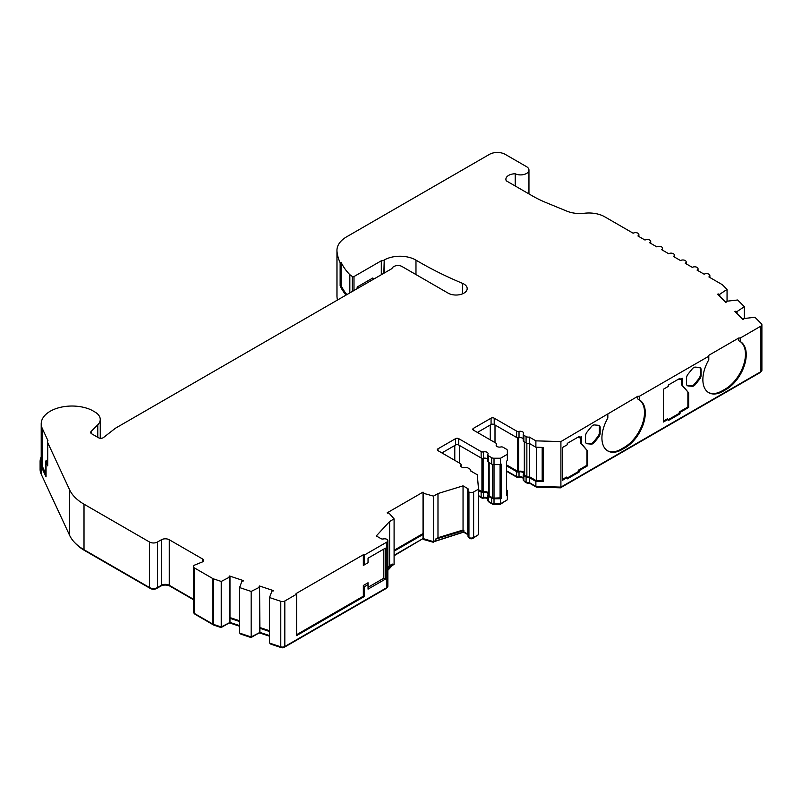 <?xml version="1.0" encoding="UTF-8"?>
<svg xmlns="http://www.w3.org/2000/svg" width="802" height="802" viewBox="0 0 802 802"><rect width="100%" height="100%" fill="white"/><g stroke="black" fill="none" stroke-linecap="round" stroke-linejoin="round"><path stroke-width="1.2" d="M506.573 464.919L517.42 471.175A1.113 0.642 0 0 0 518.613 471.325A4.461 2.576 180 0 1 523.395 471.897A4.461 2.576 180 0 1 524.318 472.669M478.523 489.701L481.932 491.666A1.113 0.642 0 0 0 483.125 491.806A4.461 2.576 180 0 1 487.907 492.388A4.461 2.576 180 0 1 488.829 493.16M194.425 613.47L194.425 567.936L212.811 578.553A3.348 1.935 0 0 0 213.502 578.864L221.242 581.44L229.984 576.889L229.984 622.422L221.242 626.974L213.502 624.387A3.348 1.935 180 0 1 212.811 624.086L194.425 613.47A3.348 1.935 180 0 1 193.442 612.096L193.442 566.563A3.348 1.935 180 0 1 194.866 564.989L202.254 562.001A3.348 1.935 0 0 0 203.678 560.418A3.348 1.935 0 0 0 202.695 559.054L169.272 539.756A5.574 3.218 0 0 0 161.382 539.756L157.443 542.032A5.574 3.218 180 0 1 149.553 542.032L84.009 504.187L84.009 549.721A55.769 32.2 180 0 1 69.584 535.285L41.183 474.112A31.9 18.416 180 0 1 40.1 469.34L40.1 461.601A31.9 18.416 0 0 0 41.183 466.373L46.055 476.849A5.574 3.218 180 0 1 45.864 476.017L45.864 461.451A5.574 3.218 180 0 1 46.265 460.248L47.529 462.975M229.984 576.889A5.574 3.218 180 0 1 229.512 576.648A5.574 3.218 180 0 1 229.161 576.417L229.572 576.006L229.572 576.678M259.577 587.204L259.918 632.397L251.166 636.958L239.587 633.099L239.587 587.565L251.166 591.425L259.577 587.204L259.577 632.738M259.918 586.863A5.574 3.218 180 0 1 259.457 586.623A5.574 3.218 180 0 1 259.096 586.402L259.507 585.981L259.507 586.653M638.883 399.586A28.441 16.421 -60 0 1 644.507 412.449A28.441 16.421 -60 0 1 624.397 447.275L621.239 449.1L622.031 449.551L625.189 447.737A28.441 16.421 120 0 0 645.299 412.9A28.441 16.421 120 0 0 639.405 399.877A28.441 16.421 120 0 0 639.384 399.867L637.801 399.005L637.801 396.278L560.909 441.581L560.909 487.115L535.886 486.393L529.31 482.593A3.348 1.935 180 0 1 526.082 482.092L523.856 480.809A2.236 1.283 180 0 1 523.205 479.907L523.205 474.894A2.236 1.283 0 0 0 523.856 475.807L526.082 477.09A3.348 1.935 0 0 0 529.31 477.591L535.886 481.38L535.886 486.393M739.835 341.301A28.441 16.421 -60 0 1 745.459 354.163A28.441 16.421 -60 0 1 725.349 389L722.191 390.815L722.983 391.276L726.131 389.451A28.441 16.421 120 0 0 746.241 354.624A28.441 16.421 120 0 0 740.356 341.602L738.752 340.73L738.752 338.003L708.788 355.306L708.788 356.218L639.384 396.278L639.384 399.867M740.356 341.602A28.441 16.421 120 0 0 740.326 341.582L740.326 338.003L760.918 326.113A3.348 1.935 0 0 0 761.9 324.75A3.348 1.935 0 0 0 761.449 323.777L754.953 317.281L744.005 318.514L743.424 319.447M487.716 459.155A3.348 1.935 0 0 0 487.115 458.694A3.348 1.935 0 0 0 483.536 458.263A2.236 1.283 180 0 1 481.14 457.972L458.724 445.03A2.236 1.283 0 0 0 455.576 445.03L441.912 452.919M468.017 534.292A2.236 1.283 0 0 0 467.746 534.112L463.867 531.866L463.867 530.503L463.045 530.032L463.045 485.862L467.746 488.578A2.236 1.283 180 0 1 468.398 489.491A2.236 1.283 180 0 1 468.248 489.962A3.348 1.935 0 0 0 468.017 490.664A3.348 1.935 0 0 0 468.949 492.007A3.348 1.935 0 0 0 473.631 491.977L473.631 537.51L478.523 534.683L478.523 489.15L477.27 474.754L470.644 470.934A3.348 1.935 0 0 0 470.784 470.393A3.348 1.935 0 0 0 469.802 469.03L467.606 467.756A2.236 1.283 0 0 0 465.21 467.466A3.348 1.935 180 0 1 460.649 465.671A3.348 1.935 180 0 1 460.879 464.97A2.236 1.283 0 0 0 461.03 464.498A2.236 1.283 0 0 0 460.378 463.586L437.962 450.644A2.236 1.283 180 0 1 437.311 449.732A2.236 1.283 180 0 1 437.962 448.829L455.576 438.654A2.236 1.283 180 0 1 458.724 438.654L481.14 451.596A2.236 1.283 0 0 0 483.536 451.887A3.348 1.935 180 0 1 487.115 452.318A3.348 1.935 180 0 1 488.097 453.681A3.348 1.935 180 0 1 487.867 454.393A2.236 1.283 0 0 0 487.716 454.864A2.236 1.283 0 0 0 488.368 455.767L491.656 457.671A3.348 1.935 0 0 0 494.022 458.233L500.528 458.233L500.528 464.609L494.022 464.609A3.348 1.935 180 0 1 491.656 464.047L488.368 462.142A2.236 1.283 180 0 1 487.716 461.23L487.716 454.864M523.205 438.674A3.348 1.935 0 0 0 522.603 438.203A3.348 1.935 0 0 0 519.024 437.772A2.236 1.283 180 0 1 516.628 437.481L494.212 424.539A2.236 1.283 0 0 0 491.065 424.539L477.401 432.438M500.528 458.233L507.365 454.293L507.365 450.534A3.348 1.935 0 0 0 506.383 449.17L503.095 447.265A2.236 1.283 0 0 0 500.699 446.985A3.348 1.935 180 0 1 496.137 445.18A3.348 1.935 180 0 1 496.368 444.478A2.236 1.283 0 0 0 496.518 444.007A2.236 1.283 0 0 0 495.867 443.095L473.451 430.153A2.236 1.283 180 0 1 472.799 429.25A2.236 1.283 180 0 1 473.451 428.338L491.065 418.173A2.236 1.283 180 0 1 494.212 418.173L516.628 431.105A2.236 1.283 0 0 0 519.024 431.396A3.348 1.935 180 0 1 522.603 431.827A3.348 1.935 180 0 1 523.586 433.19A3.348 1.935 180 0 1 523.355 433.902A2.236 1.283 0 0 0 523.205 434.373A2.236 1.283 0 0 0 523.856 435.285L526.082 436.569A3.348 1.935 0 0 0 529.31 437.06L529.31 443.436A3.348 1.935 180 0 1 526.082 442.935L523.856 441.651A2.236 1.283 180 0 1 523.205 440.749L523.205 434.373M487.716 498.313A3.348 1.935 0 0 0 487.115 497.852A3.348 1.935 0 0 0 483.536 497.42A2.236 1.283 180 0 1 481.14 497.13L478.523 495.616M478.523 490.613L481.14 492.117A2.236 1.283 0 0 0 483.536 492.408A3.348 1.935 180 0 1 487.115 492.839A3.348 1.935 180 0 1 488.097 494.212A3.348 1.935 180 0 1 487.867 494.914A2.236 1.283 0 0 0 487.716 495.385A2.236 1.283 0 0 0 488.368 496.298L491.656 498.192A3.348 1.935 0 0 0 494.022 498.764L500.528 498.764L500.528 503.766L494.022 503.766A3.348 1.935 180 0 1 491.656 503.205L488.368 501.3A2.236 1.283 180 0 1 487.716 500.388L487.716 495.385M523.205 477.832A3.348 1.935 0 0 0 522.603 477.36A3.348 1.935 0 0 0 519.024 476.929A2.236 1.283 180 0 1 516.628 476.639L506.573 470.834M506.573 465.832L516.628 471.636A2.236 1.283 0 0 0 519.024 471.917A3.348 1.935 180 0 1 522.603 472.348A3.348 1.935 180 0 1 523.586 473.721A3.348 1.935 180 0 1 523.355 474.423A2.236 1.283 0 0 0 523.205 474.894M383.847 273.261L384.218 260.008A22.306 12.882 180 0 1 415.977 260.139A356.9 206.054 0 0 0 419.366 262.124A356.9 206.054 0 0 0 462.574 283.377A11.158 6.436 180 0 1 467.185 288.59A11.158 6.436 180 0 1 460.298 294.545A11.158 6.436 180 0 1 448.148 293.151L401.932 266.464A5.574 3.218 0 0 0 394.053 266.464L393.261 266.926A4.461 2.576 0 0 0 391.967 268.58L115.889 427.967A10.035 5.794 180 0 0 114.917 428.619L103.538 437.511A3.348 1.935 0 0 1 98.476 437.732L91.659 433.792A3.348 1.935 0 0 1 90.686 432.428A3.348 1.935 0 0 1 91.127 431.466L91.127 433.391M346.043 295.096A93.804 54.155 180 0 1 340.138 285.913L341.05 285.392A92.691 53.513 0 0 0 346.885 294.615M357.161 288.67L357.161 287.016A44.611 25.754 0 0 0 357.882 287.317L358.845 287.697M373.963 278.976A78.075 45.072 0 0 1 372.81 277.983L357.161 287.016M383.847 260.229A3.348 1.935 180 0 1 381.301 260.79L381.301 274.735M381.301 260.79L353.993 276.55A1.113 0.642 180 0 1 352.339 276.5L349.832 274.685A92.691 53.513 180 0 1 341.05 262.174L340.138 262.695L340.138 285.913M47.529 441.812L47.529 465.04A5.574 3.218 0 0 0 47.719 465.872L47.719 442.644A5.574 3.218 180 0 1 47.529 441.812A5.574 3.218 180 0 1 47.93 440.619L42.265 428.408A30.787 17.774 180 0 1 41.213 423.807L41.213 461.601A30.787 17.774 0 0 0 42.265 466.203L45.864 473.952M41.213 423.807A30.787 17.774 180 0 1 58.275 407.897A30.787 17.774 180 0 1 90.556 409.622A18.446 10.647 180 0 1 92.481 410.594L94.847 411.957A18.446 10.647 180 0 1 100.25 419.486A18.446 10.647 180 0 1 97.784 424.819L91.127 431.466M296.59 634.713L363.336 596.177L363.336 585.48L368.038 582.763L368.038 584.588L364.409 586.683L363.336 585.48M368.038 587.315L383.807 578.212L383.807 549.069L368.038 558.182L385.381 548.157L385.381 579.124L368.038 589.139L368.038 584.588M364.409 564.829L368.038 562.733L363.336 565.45L364.409 564.829L364.409 555.034L386.885 542.062A3.348 1.935 0 0 0 387.867 540.698A3.348 1.935 0 0 0 386.935 539.355A3.348 1.935 0 0 0 383.386 538.954A2.236 1.283 180 0 1 381 538.663L376.298 535.947L389.612 521.47L389.612 565.631L392.308 564.077L392.308 565.44L387.867 570.272M364.409 555.034L363.336 554.743L363.336 565.45M363.336 554.743L296.078 593.57L296.59 594.192L296.59 635.625L364.409 596.467L364.409 586.683M337.442 300.058A93.804 54.155 180 0 1 337 297.011A33.463 19.318 180 0 1 336.95 295.938L336.95 250.414A33.463 19.318 0 0 0 337 251.477A93.804 54.155 0 0 0 340.138 262.695M515.225 185.994L515.225 173.773A8.361 4.832 0 0 0 524.137 174.445A8.361 4.832 0 0 0 528.959 170.074A8.361 4.832 0 0 0 526.513 166.656L505.22 154.365A11.158 6.436 0 0 0 489.451 154.365L346.745 236.75A33.463 19.318 0 0 0 336.95 250.414M727.053 301.191L727.053 289.412L722.592 284.941A3.348 1.935 0 0 0 722.061 284.54L708.878 276.931A3.348 1.935 0 0 0 709.86 275.567A3.348 1.935 0 0 0 707.795 273.783A3.348 1.935 0 0 0 704.146 274.204L697.048 270.104A3.348 1.935 0 0 0 698.031 268.74A3.348 1.935 0 0 0 695.966 266.956A3.348 1.935 0 0 0 692.316 267.367L685.219 263.277A3.348 1.935 0 0 0 686.201 261.913A3.348 1.935 0 0 0 684.136 260.129A3.348 1.935 0 0 0 680.487 260.54L673.389 256.44A3.348 1.935 0 0 0 674.372 255.076A3.348 1.935 0 0 0 672.307 253.292A3.348 1.935 0 0 0 668.657 253.713L661.56 249.612A3.348 1.935 0 0 0 662.542 248.249A3.348 1.935 0 0 0 660.477 246.465A3.348 1.935 0 0 0 656.828 246.886L649.73 242.785A3.348 1.935 0 0 0 650.713 241.422A3.348 1.935 0 0 0 648.648 239.638A3.348 1.935 0 0 0 644.998 240.049L637.901 235.958A3.348 1.935 0 0 0 638.883 234.585A3.348 1.935 0 0 0 636.818 232.801A3.348 1.935 0 0 0 633.169 233.222L604.658 216.761A22.306 12.882 0 0 0 584.337 213.262A22.306 12.882 180 0 1 566.874 211.147L546.533 202.796A111.528 64.391 180 0 1 532.297 195.848L506.303 180.841A9.484 5.474 0 0 1 505.892 179.247A9.484 5.474 0 0 1 515.225 173.773M719.755 296.319L719.755 294.264L727.053 289.412M744.356 318.474L744.356 306.685L737.67 299.998L726.722 301.231L726.141 302.164M737.038 313.612L737.038 311.547L744.356 306.685M761.9 324.75L761.9 370.283A3.348 1.935 180 0 1 760.918 371.647L560.909 487.115M473.631 491.977L478.523 489.15M473.631 537.51A3.348 1.935 180 0 1 468.949 537.53A3.348 1.935 180 0 1 468.017 536.197L468.017 490.664M468.949 492.007L468.949 537.53M387.867 540.698L387.867 586.222A3.348 1.935 180 0 1 386.885 587.595L284.82 646.522A3.348 1.935 180 0 1 280.78 646.823L269.522 643.074L269.522 597.54L280.78 601.299A3.348 1.935 0 0 0 284.82 600.989L296.59 594.192M259.507 585.981L273.512 590.653L273.091 591.064A5.574 3.218 180 0 1 271.988 590.884L269.522 597.54M251.166 591.425L251.166 636.958M229.572 576.006L243.567 580.668L243.156 581.089A5.574 3.218 180 0 1 242.044 580.909L239.587 587.565M229.643 577.219L229.643 622.753M221.242 581.44L221.242 626.974M194.425 567.936A3.348 1.935 180 0 1 193.442 566.563M193.442 599.244L169.272 585.29A5.574 3.218 0 0 0 161.382 585.29L157.443 587.565A5.574 3.218 180 0 1 149.553 587.565L84.009 549.721M47.719 442.644L69.584 489.761A55.769 32.2 0 0 0 84.009 504.187M389.612 521.47L394.093 518.884L388.739 512.839A5.574 3.218 180 0 1 387.737 513.17L387.155 512.839L423.035 492.127L423.506 493.31L433.511 496.127L433.511 541.661L423.035 538.563L394.093 555.736M394.093 518.884L394.093 564.418L392.308 565.44M423.506 493.31L423.506 538.844M193.442 599.696L170.064 586.202A6.697 3.86 0 0 0 160.6 586.202L156.651 588.478A4.461 2.576 180 0 1 150.345 588.478L84.801 550.633A54.646 31.549 180 0 1 74.766 542.663M221.111 626.923L221.111 627.545L214.064 625.199A2.236 1.283 180 0 1 213.603 624.999L195.207 614.372A2.236 1.283 180 0 1 194.565 613.55M228.77 623.194L221.111 627.545M229.572 622.793L228.77 623.705M239.587 626.242L229.572 622.903M240.831 633.51L240.831 634.131L251.036 637.54L251.036 636.918M258.705 633.169L251.036 637.54M259.507 632.768L258.705 633.68M269.522 636.217L259.507 632.888M270.765 643.495L270.765 644.116L281.332 647.635A2.236 1.283 180 0 0 284.028 647.435L386.093 588.508A2.236 1.283 180 0 0 386.744 587.676M392.739 565.199L391.416 566.413M424.168 539.024L424.168 539.676L423.035 539.024M433.28 541.591L433.28 542.242L424.168 539.676M434.624 541.019L433.28 542.242M464.077 531.987L434.624 541.47M468.017 534.723L464.077 532.448M469.741 537.861L469.741 538.443A2.236 1.283 180 0 1 469.13 537.631M477.38 535.345L472.849 538.423A2.236 1.283 180 0 1 469.741 538.443M487.716 498.654A4.461 2.576 0 0 0 483.125 498.182A1.113 0.642 180 0 1 481.932 498.042L478.523 496.077M500.067 503.766L500.067 504.488L494.022 504.488A2.236 1.283 180 0 1 492.448 504.117L489.16 502.212A1.113 0.642 180 0 1 488.869 501.591M506.252 500.468L500.067 504.488M523.205 478.162A4.461 2.576 0 0 0 518.613 477.691A1.113 0.642 180 0 1 517.42 477.551L506.573 471.295M529.581 482.754L529.581 483.205A2.236 1.283 180 0 1 526.864 483.005L524.648 481.721A1.113 0.642 180 0 1 524.358 481.1M536.368 486.403L536.368 487.125L529.581 483.205M560.478 487.105L560.478 487.827L536.368 487.125M760.777 371.727A2.236 1.283 180 0 1 760.136 372.559L560.478 487.827M507.365 454.293L507.365 460.659L506.573 461.12L506.573 495.265L507.365 494.814L507.365 499.816L500.528 503.766M463.867 531.866L433.511 541.661M423.035 492.127L423.616 492.458A5.574 3.218 180 0 1 423.035 493.029L423.035 538.563L394.093 555.275M269.522 635.595L259.918 632.397M239.587 625.62L229.984 622.422M229.984 618.322L239.587 621.52M259.918 628.297L269.522 631.505M394.093 551.174L423.035 534.473M392.308 564.077L387.867 568.909M463.867 530.503L435.296 539.265L435.296 540.628M736.457 313.021L737.038 311.547M719.173 295.738L719.755 294.264M368.038 562.733L368.038 558.182M529.31 477.591L529.31 482.593M507.365 494.814L507.365 491.055A3.348 1.935 0 0 0 506.573 489.811M529.31 437.06L535.886 440.859L535.886 447.235L529.31 443.436M535.886 440.859L560.909 441.581M535.886 481.38L543.355 481.601L543.355 447.446L535.886 447.235M41.213 456.779A31.9 18.416 0 0 0 40.1 461.601M580.628 437.03L580.628 443.135L581.42 443.586L581.42 436.579L579.074 437.932L578.292 437.02M580.628 443.135L587.726 451.145L581.42 443.586M586.934 450.694L586.934 465.26L587.726 465.721L587.726 451.145M579.074 437.932L579.074 436.559L567.245 443.396L567.245 444.759L562.493 447.506L562.493 480.288L567.245 477.541L567.245 478.904L579.074 472.077L579.074 470.714L578.292 470.253L578.292 471.626L579.074 472.077M562.493 479.375L566.463 477.09L567.245 477.541M578.292 471.626L567.245 478.002M578.292 470.253L586.934 465.26M579.074 470.714L587.726 465.721M681.58 378.755L681.58 384.85L688.677 392.87L682.362 385.311L682.362 378.293L680.026 379.647L679.234 378.734M687.885 392.409L687.885 406.985L688.677 407.436L688.677 392.87M681.58 384.85L682.362 385.311M680.026 379.647L680.026 378.283L668.196 385.11L668.196 386.474L663.434 389.221L663.434 422.012L668.196 419.266L668.196 420.629L680.026 413.802L680.026 412.428L679.234 411.977L679.234 413.341L680.026 413.802M679.234 413.341L668.196 419.717M663.434 421.1L667.404 418.804L668.196 419.266M679.234 411.977L687.885 406.985M680.026 412.428L688.677 407.436M585.56 441.501A4.461 2.576 120 0 0 586.483 443.546A4.461 2.576 120 0 0 587.134 443.747L591.274 444.118A4.461 2.576 120 0 0 594.432 442.293L598.573 437.14A4.461 2.576 120 0 0 600.147 433.08L600.147 427.556A4.461 2.576 120 0 0 599.224 425.511A4.461 2.576 120 0 0 598.573 425.311L594.432 424.94A4.461 2.576 120 0 0 591.274 426.764L587.134 431.917A4.461 2.576 120 0 0 585.56 435.977L585.56 441.501M598.793 425.351A4.461 2.576 -60 0 1 599.355 427.105L599.355 432.619A4.461 2.576 -60 0 1 597.781 436.689L593.64 441.842A4.461 2.576 -60 0 1 590.483 443.656L586.342 443.285A4.461 2.576 -60 0 1 586.122 443.255M699.745 367.527A4.461 2.576 -60 0 1 700.306 369.271L700.306 374.795A4.461 2.576 -60 0 1 698.732 378.865L694.592 384.008A4.461 2.576 -60 0 1 691.434 385.832L687.294 385.461A4.461 2.576 -60 0 1 687.073 385.431M688.086 385.922L692.226 386.293A4.461 2.576 120 0 0 695.374 384.469L699.514 379.316A4.461 2.576 120 0 0 701.098 375.256L701.098 369.732A4.461 2.576 120 0 0 700.166 367.687A4.461 2.576 120 0 0 699.514 367.486L695.374 367.115A4.461 2.576 120 0 0 692.226 368.94L688.086 374.093A4.461 2.576 120 0 0 686.502 378.153L686.502 383.677A4.461 2.576 120 0 0 687.424 385.722A4.461 2.576 120 0 0 688.086 385.922L687.294 385.461M722.983 391.276A28.441 16.421 -60 0 1 708.757 392.679A28.441 16.421 -60 0 1 708.788 359.797L708.788 356.218M622.031 449.551A28.441 16.421 -60 0 1 607.816 450.965A28.441 16.421 -60 0 1 607.836 418.083L607.836 414.494M341.05 285.392L341.05 262.174M719.173 294.454A5.574 3.218 0 0 0 718.361 293.983L718.361 294.935M718.361 293.983L717.65 294.214L725.73 302.304L726.452 302.063A5.574 3.218 0 0 0 726.141 301.422M736.457 311.737A5.574 3.218 0 0 0 735.645 311.266L735.645 312.219M735.645 311.266L734.933 311.497L743.013 319.587L743.735 319.346A5.574 3.218 0 0 0 743.424 318.705M722.191 390.815A28.441 16.421 -60 0 1 708.366 392.449M740.326 338.003L738.752 338.003M621.239 449.1A28.441 16.421 -60 0 1 607.425 450.724M639.384 396.278L637.801 396.278M463.045 530.032L437.982 537.711L437.982 493.541L433.511 496.127M435.296 539.265L437.982 537.711M394.093 550.272L423.035 533.561M389.612 565.631L387.867 567.535M47.719 465.872L46.055 462.283A5.574 3.218 180 0 1 45.864 461.451M364.409 596.467L363.336 596.177M385.381 579.124L383.807 578.212M385.381 548.157L383.807 549.069M463.045 485.862L437.982 493.541M259.918 627.555L269.522 630.753M229.984 617.58L239.587 620.778M543.355 481.601L542.182 480.919L542.182 447.416M524.398 474.664A1.113 0.642 0 0 0 524.648 475.345L526.864 476.629A2.236 1.283 0 0 0 529.581 476.829L536.368 480.749L542.182 480.919M501.31 464.157L500.528 464.609L500.528 497.852L501.31 498.303L501.31 464.157M500.528 498.764L501.31 498.303M488.909 495.145A1.113 0.642 0 0 0 489.16 495.837L492.448 497.741A2.236 1.283 0 0 0 494.022 498.112L500.528 497.852M349.832 274.685L349.832 292.91M500.067 464.609L500.067 498.112M536.368 447.245L536.368 480.749M529.581 443.596L529.581 476.829M415.977 274.575L415.977 260.139M353.993 276.55L353.993 290.504M42.265 428.408L42.265 466.203M97.784 424.819L97.784 437.331M462.574 293.813L462.574 283.377M384.218 273.051L384.218 260.008M337 251.477L337 297.011M760.918 371.647L760.918 326.113M386.885 542.062L386.885 587.595M284.82 600.989L284.82 646.522M280.78 601.299L280.78 646.823M213.502 578.864L213.502 624.387M212.811 578.553L212.811 624.086M202.695 561.781L202.695 559.054M169.272 585.29L169.272 539.756M161.382 585.29L161.382 539.756M157.443 587.565L157.443 542.032M149.553 587.565L149.553 542.032M69.584 489.761L69.584 535.285M467.746 488.578L467.746 534.112M150.345 587.946L150.345 588.478M156.651 587.946L156.651 588.478M213.603 624.427L213.603 624.999M214.064 624.578L214.064 625.199M281.332 646.973L281.332 647.635M284.028 646.863L284.028 647.435M472.849 537.841L472.849 538.423M481.932 497.42L481.932 498.042M483.125 497.481L483.125 498.182M492.448 503.546L492.448 504.117M494.022 498.764L494.022 504.488M517.42 476.929L517.42 477.551M518.613 477L518.613 477.691M526.864 482.433L526.864 483.005M526.082 477.09L526.082 482.092M523.856 475.807L523.856 480.809M519.024 471.917L519.024 476.929M516.628 471.636L516.628 476.639M491.656 498.192L491.656 503.205M488.368 496.298L488.368 501.3M483.536 492.408L483.536 497.42M481.14 492.117L481.14 497.13M496.368 444.478L496.368 445.892M473.451 428.338L473.451 430.153M491.065 418.173L491.065 424.539M494.212 418.173L494.212 424.539M516.628 431.105L516.628 437.481M519.024 431.396L519.024 437.772M523.856 435.285L523.856 441.651M526.082 436.569L526.082 442.935M460.879 464.97L460.879 466.373M437.962 448.829L437.962 450.644M455.576 438.654L455.576 445.03M458.724 438.654L458.724 445.03M481.14 451.596L481.14 457.972M483.536 451.887L483.536 458.263M488.368 455.767L488.368 462.142M491.656 457.671L491.656 464.047M494.022 458.233L494.022 498.112M41.183 466.373L41.183 474.112M586.342 443.285L587.134 443.747M599.355 427.105L600.147 427.556M599.355 432.619L600.147 433.08M597.781 436.689L598.573 437.14M593.64 441.842L594.432 442.293M590.483 443.656L591.274 444.118M691.434 385.832L692.226 386.293M694.592 384.008L695.374 384.469M698.732 378.865L699.514 379.316M700.306 374.795L701.098 375.256M700.306 369.271L701.098 369.732M725.349 389L726.131 389.451M624.397 447.275L625.189 447.737M46.055 476.849L46.055 462.283M352.339 276.5L352.339 291.457M492.448 464.388L492.448 497.741M489.16 462.604L489.16 495.837M483.125 458.323L483.125 491.806M481.932 458.263L481.932 491.666M459.516 445.491L459.516 463.085M454.784 445.491L454.784 460.358M526.864 443.275L526.864 476.629M524.648 442.113L524.648 475.345M518.613 437.842L518.613 471.325M517.42 437.772L517.42 471.175M495.004 425L495.004 442.604M490.273 425L490.273 439.867M357.882 287.317L357.882 288.259M100.25 419.486L100.25 438.263M638.883 236.52L638.883 234.585M650.713 243.347L650.713 241.422M662.542 250.184L662.542 248.249M674.372 257.011L674.372 255.076M686.201 263.838L686.201 261.913M698.031 270.665L698.031 268.74M709.86 277.502L709.86 275.567M496.518 444.007L496.518 446.082M470.784 470.393L470.784 471.015M461.03 464.498L461.03 466.574M528.959 193.924L528.959 170.074M488.829 462.413L488.829 495.385M524.318 441.922L524.318 474.894"/></g></svg>
